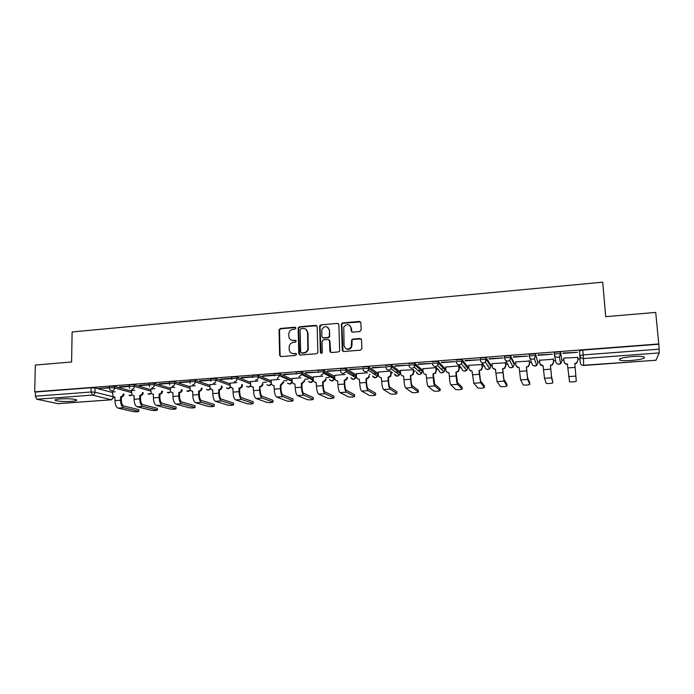 <?xml version="1.0" encoding="UTF-8"?>
<svg xmlns="http://www.w3.org/2000/svg" width="694" height="694" viewBox="0 0 694 694"><rect width="100%" height="100%" fill="white"/><g stroke="black" fill="none" stroke-linecap="round" stroke-linejoin="round"><path stroke-width="1.04" d="M295.861 328.097L294.881 327.195L280.376 328.496L279.057 329.815L279.639 355.311L281.035 356.612L295.627 355.423L296.564 354.348L295.575 353.437L293.683 353.593C291.003 353.532 289.502 352.144 289.164 349.429L289.181 346.393C289.736 344.094 291.133 342.775 293.389 342.42L295.28 342.263L296.217 341.188L295.228 340.286L293.336 340.442C290.665 340.398 289.164 339.028 288.834 336.321L288.843 333.346C289.372 331.038 290.777 329.702 293.05 329.329L294.933 329.164L295.861 328.097M295.644 327.507L280.827 328.774L279.517 330.084L280.098 355.545L280.584 356.569M296.295 353.706L293.683 353.593M295.974 340.572L293.345 340.719M487.544 365.443L488.003 365.417M464.078 367.169L464.98 367.126M440.95 368.87L442.234 368.826M418.161 370.544L419.757 370.501M395.719 372.192L397.567 372.149M373.658 373.823L375.627 373.788M351.979 375.437L353.957 375.402M330.708 377.033L332.547 376.989M309.836 378.62L311.389 378.568M60.3 398.885C55.798 399.276 54.193 399.822 55.494 400.516C58.895 401.453 64.204 401.739 71.413 401.366C75.941 400.985 77.563 400.438 76.271 399.735C72.905 398.798 67.587 398.521 60.3 398.885M632.494 356.534C622.371 357.549 618.146 358.737 619.837 360.099C621.928 360.724 625.788 360.845 631.401 360.481C641.49 359.501 645.741 358.304 644.145 356.907C642.045 356.282 638.168 356.161 632.494 356.534M359.778 331.524L361.149 329.962L360.863 322.736L359.388 321.435L342.697 322.927L341.439 323.898L342.255 350.192L343.721 351.511L360.507 350.149L361.886 348.588L361.539 339.8L360.056 338.481L352.864 339.088L351.632 339.973L351.294 346.818C348.119 350.166 345.716 349.767 344.077 345.612L343.747 327.091C346.835 323.499 349.264 323.812 351.034 328.01L351.138 330.838L352.604 332.14L359.778 331.524M34.7 391.841L35.342 365.053L71.603 361.982L72.115 331.975L602.704 282.189L605.715 316.664L655.717 312.421L658.779 343.955L34.7 391.841L35.463 392.015L35.368 396.205L91.053 392.006L94.948 392.171L113.452 396.855M317.167 326.622L315.735 325.339L299.444 326.787L298.134 327.993L298.793 353.74L300.216 355.05L316.594 353.714L317.878 352.673L317.167 326.622M320.94 324.87L337.431 323.395L338.88 324.697L339.67 351.025L338.42 351.945L331.307 352.526L329.85 351.207L329.503 340.78L328.054 339.47L323.369 339.869L322.025 341.413L322.311 352.613C321.522 353.602 320.88 353.532 320.411 352.405L319.648 325.954L320.94 324.87L337.431 323.395M659.222 352.916L583.446 358.555L583.645 365.469C581.728 365.426 580.6 364.506 580.262 362.702L579.516 350.852L579.906 355.684L583.168 354.912L659.144 349.186L659.222 352.916L655.977 360.212M262.913 382.403L266.279 382.151M283.681 380.859L286.995 380.616M304.701 379.297L307.954 379.054M311.398 378.794L311.858 378.759M325.963 377.709L329.164 377.475M332.556 377.224L333.224 377.172M369.269 374.491L370.093 374.43M377.848 373.849L378.317 373.814M391.321 372.843L392.604 372.747M399.874 372.21L400.525 372.158M413.641 371.186L415.402 371.056M422.178 370.553L423.002 370.492M436.231 369.503L438.14 369.364M444.75 368.87L445.756 368.792M459.107 367.803L461.05 367.655M467.6 367.169L468.797 367.083M482.261 366.076L484.239 365.929M490.727 365.443L492.124 365.348M505.709 364.333L507.722 364.185M514.15 363.708L515.746 363.587M529.453 362.563L531.5 362.415M537.867 361.938L539.672 361.808M553.5 360.776L555.582 360.62M561.888 360.151L563.892 360.004M577.859 358.963L579.95 358.807M658.779 343.955L659.144 349.186M35.463 392.015L91.114 387.746L95 387.92L112.402 392.474M58.018 403.639L36.834 399.241L35.368 396.205M129.127 386.107L119.481 386.844M134.775 390.228L131.47 390.514M149.149 384.58L139.19 385.344M154.701 388.735L150.745 389.074M169.405 383.036L159.134 383.825M174.853 387.217L170.247 387.616M189.904 381.474L179.312 382.281M195.248 385.691L189.965 386.133M210.646 379.896L199.733 380.728M215.886 384.146L209.918 384.641M231.64 378.291L220.397 379.15M236.775 382.576L230.104 383.131M252.763 376.677L241.312 377.553M257.916 380.997L250.525 381.605M274.121 375.055L262.479 375.94M279.318 379.392L271.181 380.06M283.907 374.673L296.39 373.719L283.898 374.309M300.97 377.77L292.087 378.499M305.594 373.016L318.225 372.053L305.586 372.652M322.901 376.122L313.246 376.911M327.551 371.351L340.338 370.37L327.542 370.978M345.1 374.465L334.647 375.315M349.776 369.65L362.728 368.67L349.759 369.277M367.577 372.782L356.317 373.693M372.279 367.941L385.387 366.944L372.262 367.568M390.332 371.073L378.247 372.062M395.068 366.206L408.341 365.191L395.051 365.825M413.563 369.685L400.447 370.405M418.144 364.445L431.581 363.422L418.118 364.064M435.901 367.655L422.915 368.731M441.505 362.667L455.125 361.626L441.488 362.285M458.812 365.938L445.661 367.039M465.171 360.863L478.964 359.813L465.154 360.481M482.165 364.558L468.693 365.33M489.149 359.041L503.115 357.974L489.123 358.651M505.605 362.797L492.011 363.621M513.43 357.184L527.579 356.109L513.404 356.803M529.34 361.027L515.633 361.904M538.024 355.311L552.363 354.218L537.997 354.92M553.378 359.223L539.55 360.255M562.947 353.411L577.477 352.309L562.921 353.02M577.729 357.401L563.693 358.078M554.306 354.469L554.185 352.786C555.599 352.049 557.69 351.832 560.457 352.144L561.958 361.062L560.622 363.743L559.095 364.263C557.204 364.22 556.094 363.3 555.773 361.522L554.463 355.241M529.296 356.343L529.175 354.703C530.528 353.966 532.584 353.758 535.369 354.07L537.937 362.884M504.607 358.199L504.503 356.586C505.77 355.857 507.808 355.658 510.619 355.979L514.107 362.988L514.219 364.662M480.239 360.021L480.144 358.451C481.341 357.731 483.354 357.531 486.182 357.861L490.684 364.732L490.788 366.423M456.097 360.29C457.233 359.579 459.22 359.379 462.065 359.718L467.556 366.458L467.652 368.167M432.362 362.112C433.42 361.392 435.39 361.21 438.27 361.557L444.707 368.167L444.802 369.885M408.931 363.899C409.92 363.196 411.863 363.014 414.769 363.361L422.134 369.85L422.221 371.576M385.786 365.669C386.714 364.966 388.64 364.792 391.563 365.148L399.839 371.516L399.918 373.251M362.945 367.421C363.803 366.727 365.703 366.553 368.661 366.918L377.814 373.155L377.883 374.907M340.381 369.147C341.17 368.453 343.062 368.288 346.037 368.661L356.057 374.786L356.117 376.538M318.095 370.856C318.824 370.162 320.697 370.006 323.708 370.379L334.551 376.391L334.603 378.152M296.086 372.539C296.754 371.854 298.611 371.698 301.647 372.079L313.272 377.961M274.338 374.196C274.954 373.519 276.793 373.372 279.856 373.762L292.113 379.453M252.868 375.844C253.414 375.168 255.236 375.029 258.341 375.419L271.198 380.937M231.64 378.716L231.623 377.458C232.152 376.799 233.965 376.66 237.062 377.05L250.534 382.42M210.646 380.312L210.638 379.054C211.141 378.412 212.945 378.282 216.034 378.664L230.113 383.895M189.904 381.882L189.896 380.624C190.382 380 192.169 379.878 195.257 380.251L209.926 385.352M169.405 383.435L169.405 382.186C169.865 381.579 171.644 381.457 174.732 381.821L189.974 386.801M149.149 384.979L149.149 383.721C149.592 383.131 151.361 383.01 154.45 383.374L170.247 388.241M129.127 386.497L129.136 385.239C129.561 384.667 131.313 384.554 134.402 384.91L150.745 389.664M109.34 387.616L98.964 388.414L109.34 387.972L109.348 386.749C109.765 386.185 111.508 386.081 114.588 386.428L131.461 391.078M115.091 391.702L112.411 391.945M658.667 344.241L582.769 350.062L579.516 350.852M119.472 387.2L129.127 386.463M139.19 385.699L149.149 384.936M159.134 384.172L169.405 383.392M179.321 382.637L189.904 381.83M199.742 381.084L210.646 380.251M220.406 379.505L231.64 378.655M241.321 377.918L253.171 377.016M262.488 376.304L274.711 375.367M291.09 340.008L293.77 340.711M291.558 353.211L294.117 353.836M316.794 325.729L299.869 327.074L298.567 328.279L299.695 354.99M301.005 328.626L300.077 329.693L300.684 352.023L301.682 352.934L303.686 352.778C305.776 352.474 307.164 351.285 307.832 349.212L307.546 332.565C307.199 329.858 305.69 328.479 303.009 328.444L301.005 328.626M305.889 329.26L307.963 332.842L308.257 349.455C307.581 351.537 306.201 352.726 304.111 353.02L302.107 353.185M338.542 323.829L337.805 323.69M329.103 339.852L329.893 341.04L330.674 352.422M321.339 325.156L319.995 326.692L321.07 353.289M329.147 330.006C327.247 325.712 324.818 325.512 321.851 329.398L321.869 336.581L323.309 337.883L327.993 337.475L329.268 336.469L329.537 330.283L327.88 327.342M322.667 337.778L323.309 337.883M329.537 330.283L329.65 336.737L328.383 337.744L323.708 338.152M349.863 325.451L351.39 328.297L351.841 331.984M345.82 348.64C348.171 349.984 350.114 349.464 351.65 347.078L351.667 344.987M361.175 338.915L353.22 339.357L351.988 340.242L352.023 345.248M360.559 321.912L343.07 323.222L341.812 324.193L343.044 351.398M112.411 391.902L113.061 396.526L114.978 397.185L114.944 400.646C115.109 404.784 116.176 407.283 118.127 408.141L133.222 411.629C136.44 411.924 138.314 411.811 138.835 411.316L138.843 409.859M124.061 394.123C123.905 395.754 123.081 396.699 121.597 396.968L120.591 396.768L120.565 400.238C120.73 404.385 121.78 406.884 123.723 407.751L138.653 411.256M120.591 396.768L120.773 396.76C122.257 396.482 123.072 395.537 123.237 393.906M138.661 409.581L123.732 406.025C122.291 405.374 121.511 403.518 121.389 400.447L121.415 396.985M114.97 397.358L114.527 397.202M131.47 390.47L132.025 394.99L134.089 395.78L134.072 399.267C134.246 403.422 135.278 405.938 137.16 406.805L151.726 410.362C154.944 410.657 156.835 410.544 157.373 410.033L157.373 408.575M143.224 392.709C143.068 394.339 142.244 395.294 140.743 395.571L139.763 395.363L139.746 398.85C139.928 403.023 140.951 405.539 142.817 406.415L157.217 409.989M139.763 395.363L139.945 395.354C141.446 395.077 142.279 394.123 142.426 392.483M157.217 408.306L142.825 404.671C141.437 404.021 140.682 402.156 140.552 399.067L140.561 395.58M134.081 395.97L133.586 395.797M150.745 389.03L151.205 393.403L153.417 394.366L153.409 397.87C153.591 402.052 154.597 404.585 156.41 405.461L170.429 409.078C173.656 409.373 175.547 409.26 176.111 408.74L176.103 407.283M159.152 393.94L159.342 393.932C160.861 393.654 161.693 392.691 161.841 391.052L162.604 391.277C162.457 392.917 161.624 393.871 160.114 394.149L159.152 393.94L159.152 397.454C159.342 401.644 160.331 404.177 162.136 405.062L175.981 408.697M175.981 407.005L162.127 403.309C160.8 402.65 160.062 400.768 159.924 397.662L159.924 394.166M153.417 394.565L152.853 394.374M170.247 387.564L170.603 391.772L172.962 392.934L172.971 396.456C173.162 400.655 174.133 403.205 175.886 404.099L189.341 407.777C192.568 408.081 194.476 407.968 195.057 407.43L195.049 405.964M178.774 392.5L178.965 392.492C180.492 392.214 181.334 391.251 181.481 389.594L182.218 389.82C182.071 391.477 181.229 392.44 179.703 392.717L178.774 392.5L178.783 396.031C178.974 400.247 179.937 402.798 181.663 403.691L194.953 407.395M194.945 405.695L181.663 401.939C180.379 401.271 179.668 399.371 179.52 396.248L179.512 392.726M172.962 393.142L172.338 392.934M189.965 386.09L190.225 390.08L192.741 391.477L192.758 395.025C192.958 399.25 193.904 401.817 195.578 402.72L208.46 406.467C211.687 406.779 213.605 406.658 214.212 406.103L214.194 404.637M198.614 391.052L198.805 391.034C200.358 390.757 201.199 389.785 201.347 388.12L202.049 388.354C201.902 390.019 201.06 390.982 199.508 391.26L198.614 391.052L198.64 394.6C198.84 398.833 199.768 401.401 201.425 402.312L214.142 406.077M214.125 404.368L201.416 400.542C200.184 399.865 199.499 397.957 199.352 394.817L199.317 391.277M192.741 391.702L192.038 391.477M209.918 384.589L210.082 388.328L212.746 390.011L212.78 393.576C212.989 397.827 213.891 400.412 215.496 401.323L227.797 405.14C231.024 405.452 232.958 405.331 233.583 404.758L233.566 403.292M222.106 386.358L222.106 386.87C221.967 388.536 221.117 389.516 219.556 389.794L218.688 389.577L218.731 393.142C218.94 397.402 219.833 399.996 221.412 400.906L233.54 404.741M218.688 389.577L218.879 389.56C220.449 389.282 221.299 388.302 221.438 386.627L221.429 386.124M233.514 403.023L221.395 399.137C220.224 398.451 219.556 396.526 219.399 393.368L219.365 389.811M212.746 390.245L211.965 390.002M230.104 383.079L230.2 386.523L232.984 388.527L233.037 392.11C233.253 396.387 234.121 398.989 235.648 399.918L247.35 403.795C250.577 404.116 252.521 403.986 253.18 403.405L253.154 401.93M242.397 384.728L242.406 385.37C242.275 387.044 241.417 388.024 239.829 388.31L238.996 388.085L239.048 391.676C239.265 395.962 240.133 398.564 241.633 399.492L253.154 403.396M238.996 388.085L239.187 388.076C240.775 387.79 241.633 386.81 241.772 385.127L241.755 384.485M253.119 401.67L241.607 397.705C240.488 397.011 239.855 395.077 239.69 391.902L239.638 388.328M232.984 388.77L232.126 388.501M250.525 381.553L250.586 384.667C250.855 386.22 251.749 387.009 253.258 387.044L253.527 390.627C253.752 394.929 254.585 397.549 256.034 398.486L267.121 402.442C270.348 402.763 272.308 402.633 272.994 402.034L272.959 400.559M259.539 386.584L259.608 390.193C259.842 394.496 260.666 397.124 262.089 398.061L272.994 402.034L272.959 400.299L262.054 396.265C260.996 395.563 260.389 393.619 260.215 390.427L259.738 386.567C261.343 386.28 262.211 385.291 262.341 383.6L262.939 383.851C262.809 385.534 261.942 386.523 260.345 386.81L260.146 386.827M253.466 387.278L252.503 386.983M271.181 380L271.241 382.941C271.441 384.615 272.352 385.474 273.974 385.526L274.251 389.134C274.486 393.455 275.292 396.092 276.663 397.046L287.125 401.071C290.326 401.401 292.295 401.262 293.05 400.655L293.015 399.154M280.333 385.057L283.152 382.056L283.716 382.307L281.105 385.291L280.333 385.057L280.411 388.683C280.654 393.021 281.443 395.667 282.788 396.612L293.05 400.655M293.007 398.911L282.744 394.808C281.747 394.097 281.165 392.136 280.983 388.926L280.905 385.3M292.087 378.438L292.165 381.388C292.365 383.071 293.293 383.938 294.933 383.99L295.236 387.616C295.479 391.971 296.243 394.626 297.526 395.58L307.373 399.692C310.539 400.013 312.534 399.874 313.35 399.267L313.298 397.74M301.37 383.513L304.137 381.206L304.206 380.494L304.735 380.754L302.107 383.747L301.37 383.513L301.465 387.165C301.717 391.52 302.471 394.183 303.729 395.146L313.35 399.267M313.298 397.506L303.677 393.333C302.74 392.613 302.185 390.635 302.003 387.408L301.899 383.765M313.237 376.851L313.332 379.818C313.541 381.509 314.486 382.385 316.143 382.429L316.464 386.081C316.716 390.462 317.444 393.134 318.65 394.105L327.846 398.295C330.986 398.616 332.999 398.469 333.875 397.853L333.823 396.309M322.658 381.952L325.365 379.948L325.521 378.915L326.015 379.176L325.859 380.208L323.361 382.194L322.658 381.952L322.771 385.621C323.031 390.011 323.742 392.691 324.922 393.663L333.875 397.853M333.814 396.092L324.861 391.841C323.994 391.112 323.456 389.117 323.265 385.873L323.152 382.212M334.647 375.246L334.751 378.23C334.976 379.939 335.931 380.806 337.614 380.859L337.943 384.528C338.212 388.926 338.898 391.624 340.017 392.604L348.562 396.881C351.676 397.194 353.697 397.046 354.634 396.43L354.573 394.851M344.198 380.373L346.827 378.646L347.087 377.319L347.538 377.588L347.278 378.907L344.866 380.616L344.198 380.373L344.328 384.068C344.597 388.475 345.274 391.173 346.367 392.162L354.634 396.43M354.573 394.652L346.306 390.323C345.491 389.586 344.987 387.582 344.788 384.32L344.658 380.633M356.317 373.624L356.43 376.625C356.664 378.334 357.636 379.219 359.336 379.262L359.692 382.958C359.96 387.382 360.62 390.097 361.643 391.095L369.512 395.459C372.591 395.762 374.639 395.606 375.645 394.99L375.575 393.385M366.007 378.777L368.523 377.284L368.913 375.706L369.329 375.974L368.948 377.553L366.64 379.028L366.007 378.777L366.154 382.489C366.432 386.922 367.065 389.646 368.072 390.644L375.645 394.99M375.567 393.203L367.993 388.796C367.256 388.05 366.779 386.029 366.571 382.741L366.423 379.037M378.247 371.975L378.369 375.003C378.612 376.721 379.601 377.605 381.327 377.657L381.7 381.362C381.986 385.821 382.594 388.553 383.53 389.56L390.705 394.01C393.758 394.313 395.823 394.157 396.89 393.533L396.821 391.902M391.269 371.767L390.869 376.139L388.675 377.415L388.076 377.163L388.241 380.893C388.527 385.352 389.126 388.093 390.037 389.108L396.89 393.533M388.076 377.163L390.488 375.87L390.896 371.49M396.812 391.737L389.959 387.252C389.282 386.489 388.831 384.459 388.623 381.153L388.458 377.423M400.438 370.318L400.585 373.355C400.837 375.09 401.835 375.974 403.587 376.018L403.977 379.757C404.272 384.233 404.845 386.992 405.686 388.015L412.149 392.544C415.177 392.847 417.259 392.683 418.395 392.049L418.309 390.392M413.563 369.598L413.711 372.687L413.06 374.673L410.414 375.523L410.596 379.271C410.9 383.765 411.455 386.523 412.271 387.547L418.395 392.049M410.414 375.523L412.722 374.396L413.372 372.409L413.225 369.355M418.3 390.245L412.184 385.682C411.577 384.918 411.16 382.862 410.943 379.54L410.761 375.792M422.906 368.635L423.062 371.689C423.331 373.433 424.346 374.326 426.116 374.37L426.532 378.126C426.836 382.637 427.365 385.404 428.111 386.445L433.837 391.069C436.847 391.364 438.946 391.19 440.143 390.557L440.057 388.874M436.144 367.889L436.309 371.012L435.528 373.164L433.03 373.866L433.23 377.64C433.542 382.16 434.054 384.936 434.782 385.977L440.143 390.557M433.03 373.866L435.233 372.886L436.014 370.726L435.849 367.664M440.048 388.744L434.678 384.094L433.334 374.135M445.661 366.926L445.826 370.006C446.103 371.75 447.136 372.652 448.931 372.695L449.365 376.469C449.677 381.006 450.163 383.799 450.814 384.849L455.784 389.568C458.769 389.863 460.894 389.69 462.161 389.048L462.057 387.33M459.012 366.163L459.194 369.321L458.292 371.611L455.932 372.184L456.149 375.983C456.47 380.529 456.938 383.331 457.563 384.381L462.161 389.048M455.932 372.184L458.031 371.325L458.942 369.034L458.76 365.946M462.057 387.226L457.459 382.489L456.192 372.47M449.165 372.982L446.771 371.975M468.684 365.2L468.875 368.297C469.161 370.058 470.211 370.96 472.024 371.004L473.802 383.244L477.993 388.059C480.951 388.345 483.102 388.163 484.438 387.521L484.325 385.769M472.024 371.004L469.621 370.067M482.156 364.402L482.356 367.603L481.341 370.015L479.112 370.483L479.354 374.3L480.63 382.767L484.438 387.521M479.112 370.483L481.124 369.72L482.148 367.308L481.957 364.203M484.325 385.682L480.517 380.867L479.328 370.769M492.003 363.456L492.202 366.562C492.506 368.341 493.573 369.243 495.412 369.286L497.069 381.613L500.469 386.523C503.402 386.801 505.57 386.619 506.984 385.968L506.863 384.19M495.655 369.572L492.749 368.08M505.596 362.606L505.813 365.868L504.685 368.375L502.586 368.766L503.991 381.127L506.984 385.968M502.586 368.766L504.521 368.08L505.648 365.573L505.44 362.45M506.863 384.12L503.861 379.219L502.76 369.052M515.616 361.687L515.833 364.818C516.136 366.597 517.23 367.508 519.095 367.551L520.63 379.965L523.215 384.97C526.121 385.248 528.325 385.057 529.808 384.407L529.678 382.594M519.338 367.837L516.18 366.007M529.322 360.741L529.565 364.107L528.334 366.71L526.364 367.022L527.64 379.471L529.808 384.407M526.364 367.022L528.212 366.406L529.444 363.803L529.218 360.663M529.669 382.541L527.501 377.553L526.486 367.317M539.524 359.891L539.759 363.04C540.079 364.836 541.181 365.755 543.072 365.799L544.495 378.291L546.23 383.4C549.119 383.669 551.348 383.478 552.901 382.819L551.444 375.862L550.437 365.252L551.583 377.796L552.901 382.819M543.324 366.085L539.941 363.847M550.437 365.252L552.216 364.706L553.552 362.016L553.309 358.859M553.352 358.859L553.612 362.329L552.294 365.009L550.507 365.556M563.745 358.078L563.996 361.244C564.326 363.049 565.445 363.968 567.362 364.012L569.531 381.813C572.403 382.073 574.649 381.874 576.28 381.214L574.814 363.465L576.28 381.214M567.623 364.307L567.397 364.324C565.523 364.281 564.404 363.378 564.049 361.617M574.814 363.465L576.541 362.962L577.955 360.212L577.703 357.028M577.955 360.212L576.567 363.274L574.84 363.777M295.314 327.481L294.881 327.195M296.008 353.68L295.575 353.437M295.661 340.546L295.228 340.286M580.262 362.702L579.906 355.684C580.262 357.557 581.442 358.52 583.446 358.555L582.769 350.062M583.645 365.469L656.056 360.212M95 387.92L94.948 392.171C94.774 393.854 93.933 394.825 92.415 395.103L36.834 399.241M57.593 403.674L111.387 399.77L92.415 395.103L91.053 392.006L91.114 387.746M560.648 352.292L561.958 361.062M535.56 354.209L537.937 362.841L536.688 365.452L535.091 366.024C533.226 365.981 532.142 365.07 531.83 363.292L529.869 357.939M510.801 356.109L510.914 357.792L514.211 364.602L513.066 367.126L511.391 367.759C509.552 367.716 508.485 366.814 508.181 365.053L505.744 360.412M486.364 357.974L486.468 359.648L490.788 366.337L489.747 368.766L487.995 369.477C486.173 369.434 485.115 368.54 484.828 366.779L481.983 362.65M462.239 359.822L462.334 361.487L467.652 368.054L466.724 370.362L464.876 371.177C463.08 371.134 462.039 370.24 461.762 368.497L458.517 364.68M438.426 361.643L438.513 363.3L444.793 369.755L443.987 371.932L442.043 372.852C440.274 372.808 439.25 371.915 438.981 370.188L435.277 366.545M414.908 363.448L414.995 365.087L422.221 371.429L421.536 373.45L419.488 374.508C417.797 374.474 416.79 373.632 416.478 371.967M391.694 365.218L391.772 366.857L399.918 373.086L399.362 374.934L397.211 376.148L394.313 374.005M368.774 366.979L368.835 368.601L377.883 374.717L377.458 376.356L375.194 377.762L372.435 375.957M346.132 368.705L346.193 370.318L356.117 376.33L355.814 377.727L353.446 379.358L350.834 377.822M323.777 370.414L323.829 372.019L334.603 377.926L334.421 379.045L331.958 380.937L329.494 379.627M301.699 372.105L301.743 373.702L313.315 379.488M279.89 373.78L279.925 375.359L292.148 380.98M252.894 377.415C253.44 376.755 255.271 376.608 258.368 376.998L258.341 375.419L258.376 376.998L271.233 382.455M237.062 377.05L237.088 378.62L250.56 383.929M216.034 378.664L216.051 380.217L230.13 385.396M195.257 380.251L195.274 381.804L209.944 386.844M174.732 381.821L174.741 383.366L189.983 388.284M154.45 383.374L154.45 384.91L170.247 389.716M134.402 384.91L134.393 386.437L150.745 391.13M114.588 386.428L114.571 387.937L131.461 392.535M109.34 388.258C109.747 387.703 111.491 387.599 114.571 387.937C114.406 389.62 113.556 390.609 112.02 390.887L110.146 390.097L109.34 388.258M131.981 394.929L130.333 395.736L128.963 395.372M129.795 388.449L129.127 386.766C129.552 386.194 131.305 386.081 134.393 386.437C134.228 388.128 133.369 389.117 131.825 389.395M149.67 386.749L149.149 385.257C149.592 384.667 151.353 384.554 154.45 384.91C154.285 386.61 153.426 387.608 151.856 387.894M169.787 384.988L169.405 383.721C169.865 383.123 171.644 383.001 174.741 383.366C174.584 385.075 173.717 386.081 172.129 386.367M190.156 383.175L189.904 382.177C190.39 381.553 192.177 381.431 195.274 381.804C195.127 383.522 194.251 384.528 192.646 384.823M210.785 381.292L210.655 380.607C211.158 379.974 212.954 379.844 216.051 380.217C215.912 381.952 215.027 382.967 213.405 383.262M231.692 379.358L231.649 379.019C232.178 378.369 233.991 378.239 237.088 378.62C236.949 380.364 236.055 381.379 234.416 381.683M271.241 382.585L258.376 377.128C258.185 378.82 257.292 379.8 255.687 380.078M274.373 375.784C274.989 375.116 276.828 374.968 279.899 375.35L277.218 378.456M296.121 374.127C296.798 373.45 298.654 373.303 301.69 373.676L301.647 374.543L299.01 376.816M318.138 372.452C318.876 371.776 320.749 371.62 323.76 371.984L323.638 373.19L321.079 375.159M340.433 370.761C341.231 370.076 343.114 369.911 346.098 370.275L345.881 371.776L343.417 373.476C341.665 373.433 340.667 372.522 340.433 370.761M363.005 369.043C363.864 368.349 365.773 368.184 368.722 368.54L368.393 370.31L366.042 371.776C364.263 371.732 363.248 370.822 363.005 369.043M385.864 367.308C386.784 366.606 388.709 366.432 391.642 366.788L391.19 368.783L388.944 370.049C387.148 370.006 386.116 369.087 385.864 367.308M409.009 365.547C409.998 364.844 411.95 364.662 414.847 365.009L414.275 367.204L412.141 368.306C410.319 368.262 409.278 367.343 409.009 365.547M432.449 363.76C433.516 363.057 435.476 362.867 438.356 363.205L437.662 365.573L435.641 366.536C433.793 366.493 432.726 365.565 432.449 363.76M456.192 361.956C457.329 361.244 459.315 361.053 462.169 361.383L461.363 363.899L459.437 364.749C457.563 364.706 456.487 363.769 456.192 361.956M480.248 360.125C481.445 359.405 483.466 359.214 486.286 359.535L485.375 362.181L483.545 362.936C481.653 362.893 480.552 361.956 480.248 360.125M504.616 358.269C505.891 357.549 507.93 357.349 510.732 357.662L509.717 360.42L507.965 361.097C506.047 361.053 504.928 360.108 504.616 358.269M529.296 356.395C530.65 355.666 532.714 355.458 535.49 355.77L534.38 358.633L532.714 359.232C530.763 359.188 529.626 358.243 529.296 356.395M554.315 354.487C555.738 353.758 557.829 353.541 560.587 353.845L559.381 356.803L557.785 357.349C555.807 357.306 554.653 356.352 554.315 354.487M151.223 393.42L149.47 394.331L148.022 393.923M170.681 391.893L168.833 392.908L167.297 392.457M190.356 390.332L188.404 391.477L186.781 390.965M210.265 388.744L208.209 390.019L206.491 389.447M230.399 387.122L228.231 388.553L226.418 387.903M250.768 385.456L248.495 387.061L246.57 386.324M271.38 383.739L268.994 385.56L266.947 384.71M292.226 381.943L289.736 384.034L287.559 383.062M313.332 379.896L310.721 382.489L308.405 381.37M113.825 397.046L111.387 399.77L114.024 397.115M280.098 355.545L279.639 355.311M279.509 330.292L279.049 330.014M280.827 328.774L280.376 328.496M299.227 353.983L298.793 353.74M114.944 400.646L120.565 400.238M121.597 396.968L120.773 396.76M118.127 408.141L123.723 407.751M134.072 399.267L139.746 398.85M140.743 395.571L139.945 395.354M137.16 406.805L142.817 406.415M153.409 397.87L159.152 397.454M160.114 394.149L159.342 393.932M156.41 405.461L162.136 405.062M172.971 396.456L178.783 396.031M179.703 392.717L178.965 392.492M175.886 404.099L181.663 403.691M192.758 395.025L198.64 394.6M199.508 391.26L198.805 391.034M195.578 402.72L201.425 402.312M212.78 393.576L218.731 393.142M222.106 386.87L221.438 386.627M219.556 389.794L218.879 389.56M215.496 401.323L221.412 400.906M233.037 392.11L239.048 391.676M242.406 385.37L241.772 385.127M239.829 388.31L239.187 388.076M235.648 399.918L241.633 399.492M253.527 390.627L259.608 390.193M260.345 386.81L259.738 386.567M256.034 398.486L262.089 398.061M274.251 389.134L280.411 388.683M281.105 385.291L280.532 385.04M276.663 397.046L282.788 396.612M295.236 387.616L301.465 387.165M302.107 383.747L301.569 383.504M297.526 395.58L303.729 395.146M316.464 386.081L322.771 385.621M323.361 382.194L322.857 381.943M318.65 394.105L324.922 393.663M337.943 384.528L344.328 384.068M344.866 380.616L344.406 380.364M340.017 392.604L346.367 392.162M359.692 382.958L366.154 382.489M361.643 391.095L368.072 390.644M381.7 381.362L388.241 380.893M383.53 389.56L390.037 389.108M403.977 379.757L410.596 379.271M405.686 388.015L412.271 387.547M426.532 378.126L433.23 377.64M428.111 386.445L434.782 385.977M449.365 376.469L456.149 375.983M450.814 384.849L457.563 384.381M472.475 374.803L479.354 374.3M473.802 383.244L480.63 382.767M495.889 373.112L502.846 372.609M497.069 381.613L503.991 381.127M519.589 371.394L526.633 370.882M520.63 379.965L527.64 379.471M543.593 369.659L550.732 369.147M544.495 378.291L551.583 377.796M567.9 367.898L575.135 367.378M568.655 376.599L575.838 376.096M55.511 399.649L55.494 400.516M619.733 358.911L619.837 360.099M129.049 395.398L132.103 395.077M279.856 373.762L279.899 375.853L292.165 381.466M301.647 372.079L301.647 374.543L313.254 380.312C312.17 382.75 310.6 383.123 308.57 381.448M323.708 370.379L323.638 373.19L334.421 379.045C333.12 381.31 331.532 381.535 329.659 379.713M346.037 368.661L345.881 371.776L355.814 377.727C354.313 379.835 352.708 379.896 350.999 377.926M368.661 366.918L368.393 370.31L377.458 376.356C375.758 378.325 374.135 378.221 372.6 376.061M391.563 365.148L391.19 368.783L399.362 374.934C397.445 376.773 395.814 376.504 394.461 374.118M414.769 363.361L414.275 367.204L421.536 373.45C419.376 375.185 417.736 374.725 416.617 372.088M438.27 361.557L437.662 365.573L443.987 371.932L441.297 372.817M462.065 359.718L461.363 363.899L466.724 370.362L464.069 371.125M486.182 357.861L485.375 362.181L489.747 368.766L487.119 369.416M510.619 355.979L510.732 357.662L509.717 360.42L513.066 367.126L510.446 367.69M535.369 354.07L535.49 355.77L534.38 358.633L536.688 365.452L534.059 365.929M560.457 352.144L560.587 353.845L559.381 356.803L560.622 363.743L557.959 364.142M148.117 393.949L151.335 393.567M167.401 392.492L170.776 392.041M186.903 391L190.451 390.479M206.612 389.49C208.027 390.375 209.267 390.175 210.343 388.883M226.548 387.946C228.066 388.952 229.376 388.718 230.46 387.252M246.708 386.376C248.348 387.512 249.71 387.243 250.82 385.569M267.095 384.771C268.873 386.064 270.304 385.751 271.406 383.834M287.715 383.131C289.667 384.615 291.176 384.233 292.243 381.995M582.422 365.33L656.012 360.247M57.845 403.682L111.561 399.787M279.517 330.084L279.057 329.815M298.567 328.279L298.134 327.993M138.835 411.316L138.843 409.642M157.373 410.033L157.373 408.35M176.111 408.74L176.103 407.048M195.057 407.43L195.049 405.73M214.212 406.103L214.194 404.394M233.583 404.758L233.566 403.041M253.18 403.405L253.145 401.679M262.939 383.851L262.341 383.6M283.699 382.672L283.135 382.42M304.675 381.457L304.137 381.206M325.859 380.208L325.365 379.948M347.278 378.907L346.827 378.646"/></g></svg>
